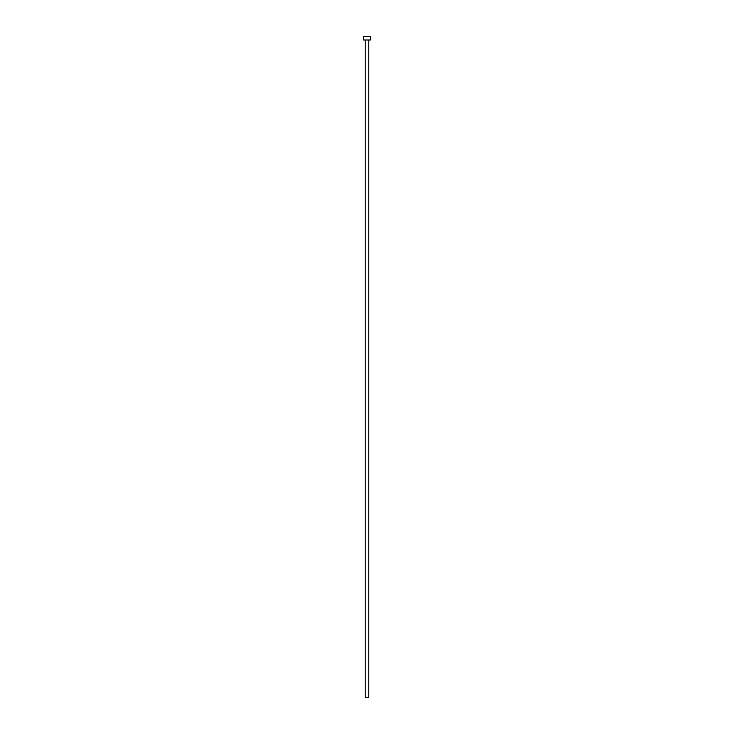 <?xml version="1.0" encoding="UTF-8"?>
<svg xmlns="http://www.w3.org/2000/svg" width="734" height="734" viewBox="0 0 734 734"><rect width="100%" height="100%" fill="white"/><g stroke="black" fill="none" stroke-linecap="round" stroke-linejoin="round"><path stroke-width="1.1" d="M368.817 40.003L368.817 697.3L365.183 697.3L365.183 40.003M370.303 40.003L363.697 40.003L363.697 36.7L370.303 36.7L370.303 40.003"/></g></svg>
